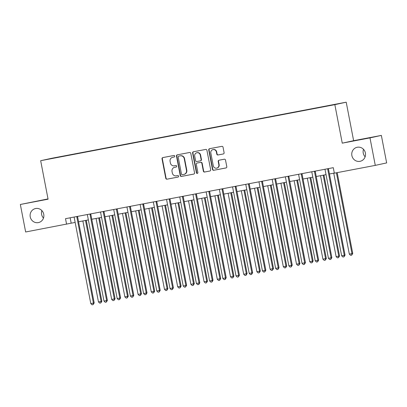<?xml version="1.0" encoding="UTF-8"?>
<svg xmlns="http://www.w3.org/2000/svg" width="407" height="407" viewBox="0 0 407 407"><rect width="100%" height="100%" fill="white"/><g stroke="black" fill="none" stroke-linecap="round" stroke-linejoin="round"><path stroke-width="0.61" d="M174.745 156.105A0.768 0.738 -102.2 0 0 173.875 155.484L162.856 157.585A1.099 1.053 -102.2 0 0 162.027 158.862L165.771 178.297A1.099 1.053 -102.2 0 0 167.018 179.182L178.032 177.081A0.768 0.738 -102.2 0 0 178.612 176.19A0.768 0.738 -102.2 0 0 177.742 175.57L176.317 175.844A3.521 3.378 -102.2 0 1 172.334 173.021L172.019 171.398A3.521 3.378 -102.2 0 1 174.674 167.313L176.099 167.038A0.768 0.738 -102.2 0 0 176.679 166.148A0.768 0.738 -102.2 0 0 175.809 165.527L174.379 165.802A3.521 3.378 -102.2 0 1 170.396 162.978L170.085 161.355A3.521 3.378 -102.2 0 1 172.741 157.27L174.165 157A0.768 0.738 -102.2 0 0 174.745 156.105M351.877 155.581A7.168 6.883 -102.2 0 0 360.159 161.299A7.168 6.883 -102.2 0 0 365.4 153.007A7.168 6.883 -102.2 0 0 357.117 147.288A7.168 6.883 -102.2 0 0 351.877 155.581M363.507 149.313A7.168 6.883 -102.2 0 0 363.248 153.113A7.168 6.883 -102.2 0 0 365.135 156.802M30.235 216.85A7.168 6.883 -102.2 0 0 38.512 222.568A7.168 6.883 -102.2 0 0 43.753 214.275A7.168 6.883 -102.2 0 0 35.475 208.557A7.168 6.883 -102.2 0 0 30.235 216.85M41.865 210.587A7.168 6.883 -102.2 0 0 41.6 214.382A7.168 6.883 -102.2 0 0 43.493 218.076M336.991 103.963L332.488 104.858L336.991 103.963M223.265 153.968A1.099 1.053 -102.2 0 0 224.094 152.691L223.046 147.237A1.099 1.053 -102.2 0 0 221.8 146.357L209.564 148.687A1.099 1.053 -102.2 0 0 208.735 149.964L212.479 169.398A1.099 1.053 -102.2 0 0 213.726 170.284L225.961 167.954A1.099 1.053 -102.2 0 0 226.791 166.677L225.519 160.088A1.099 1.053 -102.2 0 0 224.277 159.208L219.037 160.205A1.099 1.053 -102.2 0 0 218.208 161.482L218.839 164.749A2.941 2.824 -102.2 0 1 216.692 168.152A2.941 2.824 -102.2 0 1 213.293 165.802L210.826 153.007A2.941 2.824 -102.2 0 1 212.978 149.608A2.941 2.824 -102.2 0 1 216.376 151.953L216.783 154.085A1.099 1.053 -102.2 0 0 218.03 154.965L223.316 153.958M342.256 143.157L369.983 137.876L375.279 165.379L386.65 162.912L381.354 135.409L353.627 140.69L346.209 102.188L334.844 104.655L342.256 143.157L353.627 140.69M48.021 198.906L20.35 204.477L48.077 199.196L40.664 160.694L334.844 104.655M20.35 204.477L25.646 231.98L75.153 222.425M375.279 165.379L334.351 173.173L333.292 167.674L65.517 218.681L66.575 224.181M190.802 153.383A1.099 1.053 -102.2 0 0 189.555 152.498L177.32 154.828A1.099 1.053 -102.2 0 0 176.49 156.105L180.235 175.544A1.099 1.053 -102.2 0 0 181.481 176.424L193.712 174.094A1.099 1.053 -102.2 0 0 194.541 172.817L190.802 153.383M193.442 151.76L205.677 149.43A1.099 1.053 -102.2 0 1 206.924 150.31L210.663 169.744A1.099 1.053 -102.2 0 1 209.839 171.021L204.599 172.024A1.099 1.053 -102.2 0 1 203.358 171.138L201.836 163.258A1.099 1.053 -102.2 0 0 200.595 162.373L197.12 163.034A1.099 1.053 -102.2 0 0 196.291 164.311L197.873 172.517A0.768 0.738 -102.2 0 1 197.309 173.407A0.768 0.738 -102.2 0 1 196.418 172.797L192.613 153.037A1.099 1.053 -102.2 0 1 193.442 151.76M56.619 157.428L63.304 156.12L56.619 157.428M346.209 102.188L52.035 158.226L40.664 160.694M62.49 156.497L326.266 106.029L67.186 155.606M62.469 156.451L48.209 159.168L67.201 155.428M369.983 137.876L381.354 135.409M78.566 221.779L88.355 219.912M91.768 219.261L101.557 217.399M104.97 216.748L114.764 214.881M118.178 214.23L127.966 212.368M131.38 211.716L141.168 209.849M144.582 209.203L154.375 207.336M157.789 206.685L167.577 204.823M170.991 204.172L180.779 202.304M184.193 201.653L193.986 199.791M197.4 199.14L207.188 197.273M210.602 196.627L220.391 194.76M223.804 194.108L233.598 192.246M237.011 191.595L246.8 189.728M250.213 189.082L260.002 187.215M263.415 186.564L273.209 184.702M276.623 184.05L286.411 182.183M289.825 181.532L299.613 179.67M303.027 179.019L312.82 177.152M316.234 176.506L326.022 174.639M329.436 173.987L334.325 173.056M70.152 217.801L71.184 223.184M174.267 156.97L173.046 157.204A3.521 3.378 -102.2 0 0 172.883 157.239M174.817 167.282A3.521 3.378 -102.2 0 1 174.979 167.246L176.2 167.012M163.039 157.55A1.099 1.053 -102.2 0 0 162.337 158.796L166.076 178.23A1.099 1.053 -102.2 0 0 167.323 179.116L178.134 177.055M177.503 154.797A1.099 1.053 -102.2 0 0 176.801 156.039L180.54 175.478A1.099 1.053 -102.2 0 0 181.787 176.358L193.839 174.064M178.754 156.125A0.768 0.738 -102.2 0 0 178.174 157.021L181.456 174.079A0.768 0.738 -102.2 0 0 182.331 174.695L183.832 174.41A3.521 3.378 -102.2 0 0 186.482 170.324L184.239 158.659A3.521 3.378 -102.2 0 0 180.255 155.84L179.06 156.059A0.768 0.738 -102.2 0 0 179.024 156.064M184.137 174.344A3.521 3.378 -102.2 0 0 186.793 170.258L186.482 170.324M178.734 156.13L180.56 155.769A3.521 3.378 -102.2 0 1 184.544 158.593L186.793 170.258M209.961 170.991L204.599 172.024M197.375 162.978A1.099 1.053 -102.2 0 1 197.426 162.968L200.9 162.307A1.099 1.053 -102.2 0 1 202.147 163.192L203.663 171.072A1.099 1.053 -102.2 0 0 204.909 171.952M193.625 151.725A1.099 1.053 -102.2 0 0 192.923 152.971L196.729 172.731A0.768 0.738 -102.2 0 0 197.456 173.362M200.264 155.077A2.941 2.824 -102.2 0 0 196.866 152.732A2.941 2.824 -102.2 0 0 194.714 156.135L195.584 160.643A1.099 1.053 -102.2 0 0 196.83 161.523L200.3 160.862A1.099 1.053 -102.2 0 0 201.129 159.585L200.264 155.077L200.57 155.011A2.941 2.824 -102.2 0 0 197.171 152.666L196.866 152.732M200.351 160.851L200.61 160.796A1.099 1.053 -102.2 0 0 201.44 159.519L201.129 159.585M200.57 155.011L201.44 159.519M212.978 149.608L213.283 149.537A2.941 2.824 -102.2 0 1 216.682 151.887L217.094 154.019A1.099 1.053 -102.2 0 0 218.34 154.899L223.392 153.938M216.692 168.152L216.997 168.086A2.941 2.824 -102.2 0 0 219.144 164.682L218.839 164.749M219.22 160.17A1.099 1.053 -102.2 0 0 218.518 161.416L219.144 164.682M209.747 148.652A1.099 1.053 -102.2 0 0 209.045 149.898L212.785 169.332A1.099 1.053 -102.2 0 0 214.031 170.218L226.083 167.923M82.87 220.955L98.463 301.913L101.104 301.414L101.872 301.246L86.284 220.309M101.872 301.246L100.814 302.945L101.104 301.414L85.511 220.452M100.814 302.945L99.761 303.144L98.463 301.913M76.872 216.519L76.852 216.631A1.119 1.073 -102.2 0 0 76.857 217.053L93.422 303.078L90.781 303.581L74.211 217.557A1.119 1.073 -102.2 0 0 74.059 217.16L73.998 217.068M77.635 216.376L77.62 216.463A1.119 1.073 -102.2 0 0 77.625 216.89L94.19 302.915L93.422 303.078L93.132 304.609L92.079 304.812L90.781 303.581M94.19 302.915L93.132 304.609M96.077 218.442L111.666 299.399L114.306 298.896L115.074 298.728L99.486 217.791M115.074 298.728L114.021 300.427L114.306 298.896L98.718 217.938M114.021 300.427L112.963 300.631L111.666 299.399M109.28 215.929L124.868 296.886L127.508 296.382L128.276 296.215L112.693 215.278M128.276 296.215L127.223 297.914L127.508 296.382L111.92 215.425M127.223 297.914L126.165 298.112L124.868 296.886M122.482 213.41L138.075 294.368L140.715 293.864L141.483 293.701L125.895 212.759M141.483 293.701L140.425 295.396L140.715 293.864L125.122 212.907M140.425 295.396L139.372 295.599L138.075 294.368M90.074 214.006L90.054 214.113A1.119 1.073 -102.2 0 0 90.059 214.54L106.624 300.564L103.983 301.068L87.419 215.044A1.119 1.073 -102.2 0 0 87.261 214.647L87.205 214.55M90.837 213.858L90.822 213.95A1.119 1.073 -102.2 0 0 90.827 214.372L107.392 300.397L106.624 300.564L106.339 302.096L105.281 302.294L103.983 301.068M107.392 300.397L106.339 302.096M103.281 211.487L103.261 211.599A1.119 1.073 -102.2 0 0 103.261 212.027L119.826 298.051L117.185 298.55L100.621 212.525A1.119 1.073 -102.2 0 0 100.468 212.133L100.407 212.037M104.044 211.345L104.029 211.431A1.119 1.073 -102.2 0 0 104.029 211.859L120.594 297.883L119.826 298.051L119.541 299.577L118.483 299.781L117.185 298.55M120.594 297.883L119.541 299.577M116.483 208.974L116.463 209.086A1.119 1.073 -102.2 0 0 116.468 209.508L133.033 295.533L130.393 296.037L113.823 210.012A1.119 1.073 -102.2 0 0 113.67 209.615L113.609 209.524M117.247 208.827L117.231 208.918A1.119 1.073 -102.2 0 0 117.236 209.34L133.801 295.365L133.033 295.533L132.743 297.064L131.69 297.268L130.393 296.037M133.801 295.365L132.743 297.064M135.689 210.897L151.277 291.855L153.917 291.351L154.685 291.183L139.097 210.246M154.685 291.183L153.632 292.882L153.917 291.351L138.329 210.394M153.632 292.882L152.574 293.086L151.277 291.855M129.685 206.461L129.665 206.568A1.119 1.073 -102.2 0 0 129.67 206.995L146.235 293.02L143.595 293.523L127.03 207.499A1.119 1.073 -102.2 0 0 126.872 207.102L126.816 207.005M130.449 206.313L130.433 206.4A1.119 1.073 -102.2 0 0 130.438 206.827L147.003 292.852L146.235 293.02L145.95 294.551L144.892 294.749L143.595 293.523M147.003 292.852L145.95 294.551M148.891 208.379L164.479 289.341L167.888 288.67L152.304 207.733M167.888 288.67L166.834 290.369L167.119 288.838L151.531 207.875M166.834 290.369L165.776 290.567L164.479 289.341M162.093 205.866L177.686 286.823L180.326 286.319L181.095 286.157L165.507 205.214M181.095 286.157L180.036 287.851L180.326 286.319L164.733 205.362M180.036 287.851L178.983 288.054L177.686 286.823M175.3 203.352L190.888 284.31L193.529 283.806L194.297 283.638L178.709 202.701M194.297 283.638L193.244 285.338L193.529 283.806L177.94 202.849M193.244 285.338L192.185 285.536L190.888 284.31M188.502 200.834L204.09 281.792L206.731 281.293L207.499 281.125L191.916 200.183M207.499 281.125L206.446 282.819L206.731 281.293L191.142 200.33M206.446 282.819L205.387 283.023L204.09 281.792M201.704 198.321L217.297 279.278L219.938 278.775L220.706 278.607L205.118 197.67M220.706 278.607L219.648 280.306L219.938 278.775L204.345 197.817M219.648 280.306L218.595 280.509L217.297 279.278M142.893 203.943L142.872 204.055A1.119 1.073 -102.2 0 0 142.872 204.477L159.437 290.501L156.797 291.005L140.232 204.98A1.119 1.073 -102.2 0 0 140.079 204.584L140.018 204.492M143.656 203.8L143.64 203.887A1.119 1.073 -102.2 0 0 143.64 204.314L160.205 290.339L159.437 290.501L159.152 292.033L158.094 292.236L156.797 291.005M160.205 290.339L159.152 292.033M156.095 201.429L156.074 201.536A1.119 1.073 -102.2 0 0 156.079 201.964L172.644 287.988L170.004 288.492L153.434 202.467A1.119 1.073 -102.2 0 0 153.281 202.07L153.22 201.974M156.858 201.282L156.843 201.373A1.119 1.073 -102.2 0 0 156.848 201.796L173.413 287.82L172.644 287.988L172.354 289.519L171.301 289.718L170.004 288.492M173.413 287.82L172.354 289.519M169.297 198.911L169.276 199.023A1.119 1.073 -102.2 0 0 169.281 199.45L185.846 285.475L183.206 285.973L166.641 199.949A1.119 1.073 -102.2 0 0 166.483 199.557L166.427 199.461M170.06 198.769L170.045 198.855A1.119 1.073 -102.2 0 0 170.05 199.282L186.615 285.307L185.846 285.475L185.561 287.001L184.503 287.205L183.206 285.973M186.615 285.307L185.561 287.001M182.504 196.398L182.484 196.51A1.119 1.073 -102.2 0 0 182.484 196.932L199.048 282.957L196.408 283.46L179.843 197.436A1.119 1.073 -102.2 0 0 179.691 197.039L179.629 196.947M183.267 196.25L183.252 196.342A1.119 1.073 -102.2 0 0 183.252 196.764L199.817 282.789L199.048 282.957L198.764 284.488L197.705 284.691L196.408 283.46M199.817 282.789L198.764 284.488M195.706 193.885L195.686 193.991A1.119 1.073 -102.2 0 0 195.686 194.419L212.256 280.443L209.615 280.947L193.045 194.922A1.119 1.073 -102.2 0 0 192.893 194.526L192.832 194.429M196.469 193.737L196.454 193.824A1.119 1.073 -102.2 0 0 196.454 194.251L213.024 280.275L212.256 280.443L211.966 281.975L210.912 282.173L209.615 280.947M213.024 280.275L211.966 281.975M214.906 195.803L230.499 276.765L233.908 276.094L218.32 195.157M233.908 276.094L232.855 277.793L233.14 276.261L217.552 195.304M232.855 277.793L231.797 277.991L230.499 276.765M208.908 191.366L208.888 191.478A1.119 1.073 -102.2 0 0 208.893 191.9L225.458 277.925L222.817 278.429L206.252 192.404A1.119 1.073 -102.2 0 0 206.095 192.007L206.039 191.916M209.671 191.224L209.656 191.31A1.119 1.073 -102.2 0 0 209.661 191.738L226.226 277.762L225.458 277.925L225.173 279.456L224.115 279.66L222.817 278.429M226.226 277.762L225.173 279.456M228.113 193.289L243.701 274.247L246.342 273.743L247.11 273.58L231.527 192.638M247.11 273.58L246.057 275.274L246.342 273.743L230.754 192.786M246.057 275.274L244.999 275.478L243.701 274.247M222.115 188.853L222.095 188.96A1.119 1.073 -102.2 0 0 222.095 189.387L238.66 275.412L236.019 275.915L219.454 189.891A1.119 1.073 -102.2 0 0 219.302 189.494L219.241 189.397M222.878 188.706L222.863 188.797A1.119 1.073 -102.2 0 0 222.863 189.219L239.428 275.244L238.66 275.412L238.375 276.943L237.317 277.142L236.019 275.915M239.428 275.244L238.375 276.943M241.315 190.776L256.909 271.734L259.549 271.23L260.317 271.062L244.729 190.125M260.317 271.062L259.259 272.761L259.549 271.23L243.956 190.273M259.259 272.761L258.206 272.96L256.909 271.734M235.317 186.34L235.297 186.447A1.119 1.073 -102.2 0 0 235.297 186.874L251.867 272.899L249.226 273.402L232.656 187.378A1.119 1.073 -102.2 0 0 232.504 186.981L232.443 186.884M236.08 186.192L236.065 186.279A1.119 1.073 -102.2 0 0 236.065 186.706L252.635 272.731L251.867 272.899L251.577 274.43L250.524 274.628L249.226 273.402M252.635 272.731L251.577 274.43M254.517 188.258L270.111 269.215L272.751 268.717L273.519 268.549L257.931 187.607M273.519 268.549L272.466 270.243L272.751 268.717L257.163 187.754M272.466 270.243L271.408 270.446L270.111 269.215M248.519 183.822L248.499 183.933A1.119 1.073 -102.2 0 0 248.504 184.356L265.069 270.38L262.429 270.884L245.864 184.859A1.119 1.073 -102.2 0 0 245.706 184.463L245.65 184.371M249.282 183.679L249.267 183.766A1.119 1.073 -102.2 0 0 249.272 184.188L265.837 270.212L265.069 270.38L264.784 271.912L263.726 272.115L262.429 270.884M265.837 270.212L264.784 271.912M267.725 185.745L283.313 266.702L285.953 266.198L286.721 266.03L271.138 185.093M286.721 266.03L285.668 267.73L285.953 266.198L270.365 185.241M285.668 267.73L284.61 267.933L283.313 266.702M261.721 181.308L261.706 181.415A1.119 1.073 -102.2 0 0 261.706 181.843L278.271 267.867L275.631 268.371L259.066 182.346A1.119 1.073 -102.2 0 0 258.913 181.949L258.852 181.853M262.49 181.161L262.474 181.252A1.119 1.073 -102.2 0 0 262.474 181.675L279.039 267.699L278.271 267.867L277.986 269.398L276.928 269.597L275.631 268.371M279.039 267.699L277.986 269.398M280.927 183.226L296.52 264.189L299.928 263.517L284.34 182.58M299.928 263.517L298.87 265.216L299.16 263.685L283.567 182.728M298.87 265.216L297.817 265.415L296.52 264.189M274.928 178.79L274.908 178.902A1.119 1.073 -102.2 0 0 274.908 179.324L291.478 265.349L288.838 265.852L272.268 179.828A1.119 1.073 -102.2 0 0 272.115 179.431L272.054 179.339M275.692 178.648L275.676 178.734A1.119 1.073 -102.2 0 0 275.676 179.161L292.246 265.186L291.478 265.349L291.188 266.88L290.135 267.084L288.838 265.852M292.246 265.186L291.188 266.88M294.129 180.713L309.722 261.67L312.362 261.167L313.131 261.004L297.542 180.062M313.131 261.004L312.077 262.698L312.362 261.167L296.774 180.209M312.077 262.698L311.019 262.902L309.722 261.67M307.336 178.2L322.924 259.157L325.564 258.654L326.333 258.486L310.75 177.549M326.333 258.486L325.279 260.185L325.564 258.654L309.976 177.696M325.279 260.185L324.221 260.383L322.924 259.157M320.538 175.682L336.131 256.644L339.54 255.972L323.952 175.035M339.54 255.972L338.482 257.672L338.772 256.14L323.178 175.178M338.482 257.672L337.428 257.87L336.131 256.644M333.74 173.168L349.333 254.126L352.742 253.454L337.179 172.634M352.742 253.454L351.689 255.153L351.974 253.622L336.406 172.782M351.689 255.153L350.631 255.357L349.333 254.126M288.131 176.277L288.11 176.389A1.119 1.073 -102.2 0 0 288.115 176.811L304.68 262.836L302.04 263.339L285.475 177.315A1.119 1.073 -102.2 0 0 285.317 176.918L285.261 176.826M288.894 176.129L288.878 176.221A1.119 1.073 -102.2 0 0 288.884 176.643L305.448 262.668L304.68 262.836L304.395 264.367L303.337 264.57L302.04 263.339M305.448 262.668L304.395 264.367M301.333 173.764L301.317 173.87A1.119 1.073 -102.2 0 0 301.317 174.298L317.882 260.322L315.242 260.826L298.677 174.801A1.119 1.073 -102.2 0 0 298.524 174.405L298.463 174.308M302.101 173.616L302.086 173.703A1.119 1.073 -102.2 0 0 302.086 174.13L318.65 260.154L317.882 260.322L317.597 261.854L316.539 262.052L315.242 260.826M318.65 260.154L317.597 261.854M314.54 171.245L314.519 171.357A1.119 1.073 -102.2 0 0 314.519 171.779L331.089 257.804L328.449 258.308L311.879 172.283A1.119 1.073 -102.2 0 0 311.726 171.886L311.665 171.795M315.303 171.103L315.288 171.189A1.119 1.073 -102.2 0 0 315.288 171.617L331.858 257.641L331.089 257.804L330.799 259.335L329.746 259.539L328.449 258.308M331.858 257.641L330.799 259.335M327.742 168.732L327.721 168.839A1.119 1.073 -102.2 0 0 327.727 169.266L344.291 255.291L341.651 255.794L325.086 169.77A1.119 1.073 -102.2 0 0 324.928 169.373L324.872 169.276M328.505 168.584L328.49 168.676A1.119 1.073 -102.2 0 0 328.495 169.098L345.06 255.123L344.291 255.291L344.007 256.822L342.948 257.021L341.651 255.794M345.06 255.123L344.007 256.822M173.046 157.204L172.741 157.27M174.979 167.246L174.674 167.313M167.323 179.116L167.018 179.182M166.076 178.23L165.771 178.297M162.337 158.796L162.027 158.862M181.787 176.358L181.481 176.424M180.54 175.478L180.235 175.544M176.801 156.039L176.49 156.105M184.544 158.593L184.239 158.659M180.56 155.769L180.255 155.84M203.663 171.072L203.358 171.138M202.147 163.192L201.836 163.258M200.9 162.307L200.595 162.373M197.426 162.968L197.12 163.034M196.729 172.731L196.418 172.797M192.923 152.971L192.613 153.037M218.34 154.899L218.03 154.965M217.094 154.019L216.783 154.085M216.682 151.887L216.376 151.953M218.518 161.416L218.208 161.482M214.031 170.218L213.726 170.284M212.785 169.332L212.479 169.398M209.045 149.898L208.735 149.964M76.852 216.631L77.62 216.463M76.857 217.053L77.625 216.89M90.054 214.113L90.822 213.95M90.059 214.54L90.827 214.372M103.261 211.599L104.029 211.431M103.261 212.027L104.029 211.859M116.463 209.086L117.231 208.918M116.468 209.508L117.236 209.34M129.665 206.568L130.433 206.4M129.67 206.995L130.438 206.827M142.872 204.055L143.64 203.887M142.872 204.477L143.64 204.314M156.074 201.536L156.843 201.373M156.079 201.964L156.848 201.796M169.276 199.023L170.045 198.855M169.281 199.45L170.05 199.282M182.484 196.51L183.252 196.342M182.484 196.932L183.252 196.764M195.686 193.991L196.454 193.824M195.686 194.419L196.454 194.251M208.888 191.478L209.656 191.31M208.893 191.9L209.661 191.738M222.095 188.96L222.863 188.797M222.095 189.387L222.863 189.219M235.297 186.447L236.065 186.279M235.297 186.874L236.065 186.706M248.499 183.933L249.267 183.766M248.504 184.356L249.272 184.188M261.706 181.415L262.474 181.252M261.706 181.843L262.474 181.675M274.908 178.902L275.676 178.734M274.908 179.324L275.676 179.161M288.11 176.389L288.878 176.221M288.115 176.811L288.884 176.643M301.317 173.87L302.086 173.703M301.317 174.298L302.086 174.13M314.519 171.357L315.288 171.189M314.519 171.779L315.288 171.617M327.721 168.839L328.49 168.676M327.727 169.266L328.495 169.098M172.965 157.219L172.66 157.285M174.898 167.262L174.593 167.328M184.218 174.328L183.913 174.394M197.4 162.973L197.095 163.039M200.636 160.79L200.325 160.857"/></g></svg>
